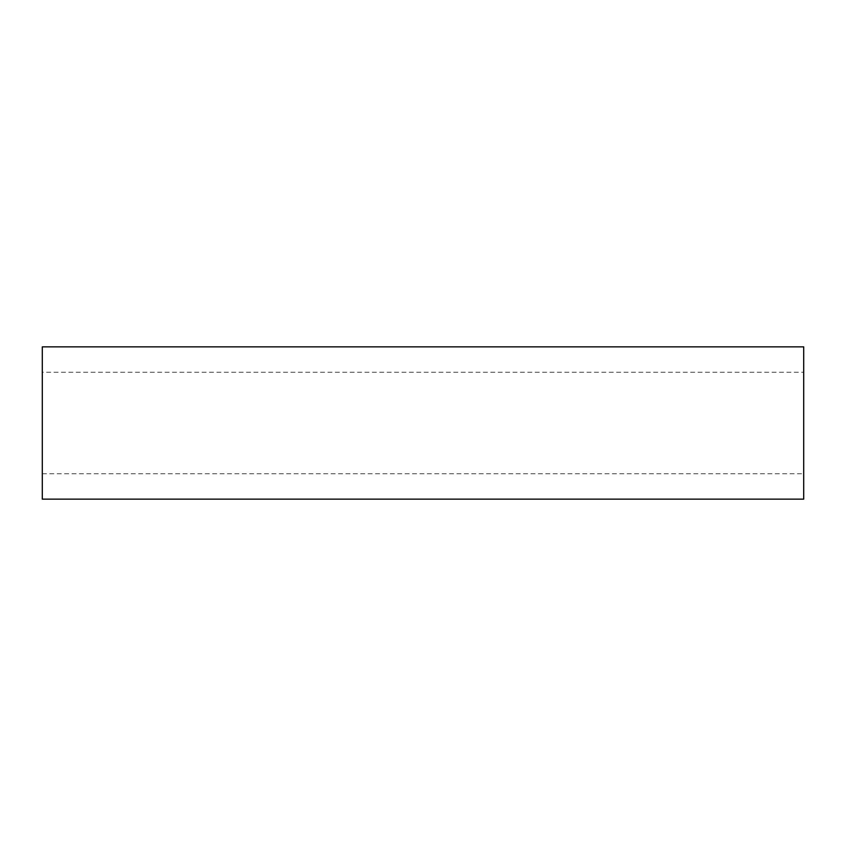 <?xml version="1.0" encoding="UTF-8"?>
<svg xmlns="http://www.w3.org/2000/svg" width="846" height="846" viewBox="0 0 846 846"><rect width="100%" height="100%" fill="white"/><g stroke="black" fill="none" stroke-linecap="round" stroke-linejoin="round"><path stroke-width="0.63" stroke-dasharray="4.23 3.17" d="M42.3 372.24L42.3 473.76L42.3 372.24L803.7 372.24L803.7 473.76L803.7 372.24M803.7 499.14L803.7 346.86M42.3 499.14L42.3 346.86M42.3 473.76L803.7 473.76"/><path stroke-width="1.27" d="M803.7 346.86L803.7 499.14L42.3 499.14L42.3 346.86L803.7 346.86"/></g></svg>
